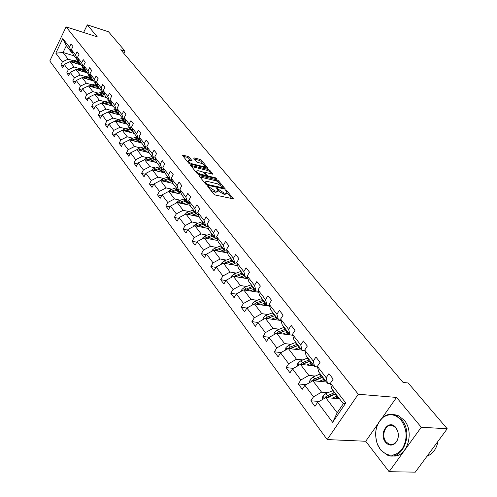 <?xml version="1.0" encoding="UTF-8"?>
<svg xmlns="http://www.w3.org/2000/svg" width="497" height="497" viewBox="0 0 497 497"><rect width="100%" height="100%" fill="white"/><g stroke="black" fill="none" stroke-linecap="round" stroke-linejoin="round"><path stroke-width="0.75" d="M208.057 186.282L207.765 186.611L213.878 194.128L215.443 195.066L233.484 198.899L227.123 191.128L226.054 190.488L225.675 190.593L227.098 192.799L225.365 193.296L223.923 192.96L217.114 188.4L216.729 188.506L218.133 190.711L216.363 191.215L214.897 190.873L208.057 186.282M189.189 157.158L187.704 156.269L182.293 155.176L188.711 163.178L190.221 164.078L207.945 168.197L201.428 160.245L199.956 159.363L194.215 157.916L193.799 158.319L196.495 161.593L197.98 162.482L200.844 163.196C203.23 164.022 204.677 165.072 205.199 166.34L203.739 166.694L192.432 163.892C190.022 163.059 188.562 162.01 188.046 160.73L189.562 160.376L192.016 160.717L189.189 157.158L188.618 158.195L187.133 157.307L183.113 156.294M97.294 36.877L87.31 24.85L108.539 31.796L125.02 51.116L120.759 49.762L403.092 382.466L408.143 382.957L447.219 428.762L421.27 427.246L396.531 397.438L358.275 394.239L66.113 26.875L97.294 36.877M199.676 175.702L199.111 175.851L199.26 176.149L205.876 184.288L207.423 185.213L225.371 189.146L218.5 180.759L216.99 179.858L199.676 175.702L199.359 176.273M197.185 173.596L190.593 165.377L208.361 169.483L209.852 170.372L212.784 174.018L205.304 172.459L204.752 172.602L204.901 172.9L206.752 175.149L208.268 176.056L215.505 177.802L216.667 178.647L198.707 174.509L197.185 173.596M87.31 24.85L83.589 32.485M377.67 424.264L365.724 441.249L389.101 471.703L421.27 427.246M389.101 471.703L415.299 472.15L447.219 428.762M72.543 52.607L71.444 52.272L66.337 45.674L62.821 38.573L69.493 47.172L71.015 44.028L72.941 46.488L71.413 49.638L75.519 54.931L77.066 51.763L79.035 54.279L77.482 57.459L81.688 62.87L83.26 59.677L85.273 62.249L83.695 65.455L87.994 70.996L89.597 67.772L91.653 70.406L90.05 73.643L94.455 79.315L96.076 76.06L98.189 78.762L96.555 82.017L101.065 87.826L102.717 84.546L104.879 87.31L103.221 90.603L107.837 96.548L109.52 93.243L111.738 96.07L110.042 99.388L114.776 105.482L116.491 102.146L118.758 105.047L117.037 108.396L121.889 114.639L123.629 111.272L125.952 114.248L124.2 117.621L129.177 124.026L130.947 120.628L133.333 123.678L131.55 127.083L136.65 133.65L138.458 130.22L140.899 133.351L139.085 136.787L144.316 143.521L146.155 140.067L148.665 143.273L146.814 146.739L152.181 153.648L154.058 150.162L156.63 153.455L154.747 156.953L160.251 164.047L162.165 160.525L164.811 163.911L162.886 167.439L168.545 174.72L170.49 171.173L173.211 174.64L171.248 178.206L177.056 185.685L179.044 182.101L181.834 185.667L179.833 189.264L185.803 196.955L187.835 193.333L190.705 197.005L188.661 200.626L194.799 208.535L196.868 204.882L199.819 208.653L197.731 212.312L204.043 220.438L206.156 216.754L209.194 220.637L207.063 224.327L213.561 232.689L215.717 228.974L218.835 232.963L216.667 236.69L223.346 245.294L225.551 241.542L228.763 245.648L226.545 249.413L233.428 258.272L235.677 254.489L238.989 258.713L236.721 262.515L243.803 271.642L246.108 267.821L249.519 272.176L247.202 276.009L254.501 285.415L256.856 281.557L260.372 286.048L257.999 289.919L265.528 299.616L267.939 295.721L271.561 300.35L269.138 304.257L276.904 314.259L279.37 310.327L283.11 315.11L280.625 319.055L288.639 329.374L291.161 325.405L295.025 330.337L292.478 334.319L300.753 344.974L303.344 340.967L307.326 346.067L304.717 350.081L313.265 361.089L315.924 357.045L320.043 362.313L317.366 366.37L326.2 377.745L328.921 373.663L333.183 379.112L330.443 383.206L345.819 403.005L332.63 422.32L317.633 402.322L314.949 406.335L310.836 400.812L313.501 396.811L304.878 385.312L302.257 389.288L298.281 383.945L300.878 379.975L292.534 368.855L289.981 372.793L286.123 367.618L288.664 363.686L280.588 352.913L278.09 356.821L274.356 351.808L276.835 347.912L269.007 337.475L266.572 341.346L262.956 336.488L265.373 332.63L257.788 322.516L255.408 326.349L251.904 321.64L254.265 317.819L246.91 308.01L244.58 311.805L241.182 307.239L243.493 303.45L236.355 293.932L234.081 297.697L230.782 293.261L233.043 289.509L226.116 280.271L223.886 284.004L220.68 279.699L222.892 275.978L216.17 267.007L213.99 270.71L210.877 266.529L213.045 262.838L206.51 254.122L204.373 257.788L201.347 253.725L203.472 250.072L197.123 241.604L195.029 245.238L192.09 241.287L194.165 237.665L187.99 229.434L185.946 233.031L183.089 229.192L185.12 225.601L179.113 217.593L177.106 221.159L174.329 217.425L176.323 213.872L170.477 206.075L168.514 209.61L165.805 205.975L167.762 202.453L162.072 194.867L160.146 198.371L157.506 194.83L159.425 191.339L153.89 183.952L151.995 187.425L149.429 183.977L151.312 180.517L145.919 173.323L144.062 176.764L141.558 173.403L143.403 169.974L138.147 162.96L136.327 166.377L133.892 163.103L135.7 159.699L130.581 152.865L128.791 156.251L126.418 153.057L128.195 149.684L123.2 143.024L121.442 146.379L119.125 143.266L120.87 139.924L116 133.426L114.273 136.75L112.018 133.718L113.732 130.4L108.98 124.064L107.284 127.356L105.078 124.393L106.762 121.106L102.127 114.919L100.462 118.193L98.307 115.298L99.965 112.036L95.436 105.998L93.796 109.241L91.696 106.42L93.324 103.183L88.907 97.288L87.292 100.506L85.242 97.747L86.845 94.542L82.527 88.783L80.943 91.97L78.936 89.274L80.514 86.099L76.289 80.471L74.73 83.633L72.773 80.999L74.326 77.843L70.201 72.345L68.667 75.482L66.753 72.91L68.275 69.779L64.243 64.405L62.74 67.517L60.864 65.001L62.367 61.895L55.819 53.167L62.821 38.573M71.444 52.272L69.493 47.172M358.275 394.239L327.194 439.578L49.781 60.969L66.113 26.875M79.377 68.555L74.072 66.996L69.996 61.647L81.291 65.008M69.996 61.647L64.243 64.405M74.072 66.996L68.275 69.779M78.594 60.398L77.464 60.062L73.357 54.751L71.413 49.638M77.464 60.062L75.519 54.931M85.521 76.569L80.179 75.016L76.01 69.543L87.379 72.879M76.01 69.543L70.201 72.345M80.179 75.016L74.326 77.843M84.788 68.369L83.626 68.027L79.421 62.591L77.482 57.459M83.626 68.027L81.688 62.87M91.808 84.763L86.422 83.223L82.16 77.625L93.61 80.936M82.16 77.625L76.289 80.471M86.422 83.223L80.514 86.099M91.125 76.519L89.932 76.171L85.633 70.617L83.695 65.455M89.932 76.171L87.994 70.996M98.238 93.15L92.815 91.622L88.454 85.894L99.984 89.174M88.454 85.894L82.527 88.783M92.815 91.622L86.845 94.542M97.611 84.869L96.381 84.515L91.982 78.824L90.05 73.643M96.381 84.515L94.455 79.315M104.824 101.736L99.363 100.226L94.896 94.362L106.513 97.605M94.896 94.362L88.907 97.288M99.363 100.226L93.324 103.183M104.252 93.411L102.991 93.057L98.481 87.23L96.555 82.017M102.991 93.057L101.065 87.826M111.564 110.527L106.066 109.029L101.494 103.022L113.186 106.24M101.494 103.022L95.436 105.998M106.066 109.029L99.965 112.036M111.055 102.158L109.756 101.798L105.14 95.834L103.221 90.603M109.756 101.798L107.837 96.548M118.466 119.528L112.931 118.05L108.247 111.9L120.025 115.08M108.247 111.9L102.127 114.919M112.931 118.05L106.762 121.106M118.019 111.123L116.683 110.756L111.955 104.65L110.042 99.388M116.683 110.756L114.776 105.482M125.542 128.748L119.963 127.294L115.167 120.988L127.027 124.132M115.167 120.988L108.98 124.064M119.963 127.294L113.732 130.4M125.163 120.305L123.784 119.939L118.938 113.676L117.037 108.396M123.784 119.939L121.889 114.639M132.792 138.203L127.176 136.768L122.256 130.301L134.202 133.401M122.256 130.301L116 133.426M127.176 136.768L120.87 139.924M132.482 129.717L131.065 129.344L126.095 122.927L124.2 117.621M131.065 129.344L129.177 124.026M140.222 147.889L134.563 146.478L129.524 139.85L141.552 142.906M129.524 139.85L123.2 143.024M134.563 146.478L128.195 149.684M139.986 139.365L138.526 138.992L133.432 132.413L131.55 127.083M138.526 138.992L136.65 133.65M147.845 157.829L142.148 156.437L136.973 149.64L149.088 152.647M136.973 149.64L130.581 152.865M142.148 156.437L135.7 159.699M147.69 149.262L146.18 148.883L140.955 142.136L139.085 136.787M146.18 148.883L144.316 143.521M155.66 168.017L149.92 166.65L144.615 159.68L156.816 162.637M144.615 159.68L138.147 162.96M149.92 166.65L143.403 169.974M155.586 159.413L154.033 159.034L148.671 152.107L146.814 146.739M154.033 159.034L152.181 153.648M163.681 178.473L157.903 177.137L152.455 169.98L164.743 172.881M152.455 169.98L145.919 173.323M157.903 177.137L151.312 180.517M163.699 169.831L162.09 169.452L156.592 162.345L154.747 156.953M162.09 169.452L160.251 164.047M171.912 189.208L166.091 187.897L160.506 180.554L172.993 183.424M160.506 180.554L153.89 183.952M166.091 187.897L159.425 191.339M172.024 180.529L170.365 180.144L164.718 172.85L162.886 167.439M170.365 180.144L168.545 174.72M180.368 200.229L174.503 198.949L168.763 191.407L181.48 194.246M168.763 191.407L162.072 194.867M174.503 198.949L167.762 202.453M180.579 191.513L178.858 191.128L173.062 183.635L171.248 178.206M178.858 191.128L177.056 185.685M189.046 211.554L183.144 210.306L177.249 202.559L190.196 205.354M177.249 202.559L170.477 206.075M183.144 210.306L176.323 213.872M189.369 202.801L187.586 202.409L181.629 194.712L179.833 189.264M187.586 202.409L185.803 196.955M197.974 223.184L192.028 221.973L185.965 214.008L199.16 216.767M185.965 214.008L179.113 217.593M192.028 221.973L185.12 225.601M198.402 214.393L196.557 214.008L190.438 206.093L188.661 200.626M196.557 214.008L194.799 208.535M207.143 235.143L201.155 233.969L194.923 225.781L208.373 228.49M194.923 225.781L187.99 229.434M201.155 233.969L194.165 237.665M207.69 226.315L205.783 225.93L199.49 217.792L197.731 212.312M205.783 225.93L204.043 220.438M216.574 247.438L210.548 246.307L204.137 237.883L217.854 240.536M204.137 237.883L197.123 241.604M210.548 246.307L203.472 250.072M217.251 238.579L215.269 238.193L208.796 229.825L207.063 224.327M215.269 238.193L213.561 232.689M226.272 260.086L220.208 258.999L213.611 250.333L227.614 252.93M213.611 250.333L206.51 254.122M220.208 258.999L213.045 262.838M227.086 251.196L225.029 250.811L218.369 242.201L216.667 236.69M225.029 250.811L223.346 245.294M236.255 273.101L230.148 272.058L223.364 263.143L237.659 265.671M223.364 263.143L216.17 267.007M230.148 272.058L222.892 275.978M237.212 264.18L235.081 263.801L228.222 254.936L226.545 249.413M235.081 263.801L233.428 258.272M246.537 286.508L240.386 285.514L233.397 276.332L248.003 278.78M233.397 276.332L226.116 280.271M240.386 285.514L233.043 289.509M247.649 277.55L245.425 277.177L238.361 268.045L236.721 262.515M245.425 277.177L243.803 271.642M257.123 300.312L250.935 299.368L243.735 289.906L258.67 292.273L258.341 291.857L258.223 292.205M243.735 289.906L236.355 293.932M250.935 299.368L243.493 303.45M258.397 291.323L256.085 290.956L248.811 281.55L247.202 276.009M256.085 290.956L254.501 285.415M268.032 314.533L261.801 313.65L254.383 303.903L269.666 306.171M275.052 315.527L274.568 315.732L275.934 317.502L276.469 317.303M254.383 303.903L246.91 308.01M261.801 313.65L254.265 317.819M269.486 305.518L267.075 305.158L259.571 295.46L257.999 289.919M267.075 305.158L265.528 299.616M279.283 329.2L273.015 328.38L265.361 318.322L281.01 320.49M265.361 318.322L257.788 322.516M273.015 328.38L265.373 332.63M280.917 320.155L278.407 319.807L270.666 309.805L269.138 304.257M278.407 319.807L276.904 314.259M290.882 344.328L284.576 343.57L276.68 333.195L290.086 334.903L282.116 324.597L280.625 319.055M276.68 333.195L269.007 337.475M284.576 343.57L276.835 347.912M292.721 335.251L290.099 334.922L288.639 329.374M302.853 359.934L296.504 359.244L288.359 348.54L301.847 350.105M297.287 344.216L290.316 347.005L280.588 352.913M296.504 359.244L288.664 363.686M304.909 350.839L302.164 350.515L293.926 339.867L292.478 334.319M302.164 350.515L300.753 344.974M315.216 376.049L308.83 375.434L300.412 364.376L313.98 365.792M300.412 364.376L292.534 368.855M308.83 375.434L300.878 379.975M317.502 366.923L314.626 366.624L306.115 355.622L304.717 350.081M314.626 366.624L313.265 361.089M327.983 392.692L321.559 392.164L312.861 380.739L326.51 381.988M312.861 380.739L304.878 385.312M321.559 392.164L313.501 396.811M330.517 383.547L327.504 383.274L318.707 371.905L317.366 366.37M327.504 383.274L326.2 377.745M332.63 422.32L337.214 412.734L325.728 397.643L339.451 398.718M325.728 397.643L317.633 402.322M365.724 441.249L327.194 439.578M123.859 53.421L125.02 51.116M66.337 45.674L63.044 52.502L68.101 59.149L73.37 60.727M74.239 55.888L63.044 52.502L55.819 53.167M337.214 412.734L343.34 403.744L331.723 388.722L330.443 383.206M343.34 403.744L345.819 403.005M68.101 59.149L62.367 61.895M319.167 401.433L310.836 400.812M306.071 384.628L298.281 383.945M293.416 368.352L286.123 367.618M281.19 352.572L274.356 351.808M269.362 337.283L262.956 336.488M257.912 322.447L251.904 321.64M246.879 308.059L241.182 307.239M236.249 294.106L230.782 293.261M225.942 280.557L220.68 279.699M215.94 267.398L210.877 266.529M206.224 254.607L201.347 253.725M196.793 242.176L192.09 241.287M187.624 230.086L183.089 229.192M178.709 218.32L174.329 217.425M170.036 206.87L165.805 205.975M161.6 195.725L157.506 194.83M153.387 184.872L149.429 183.977M145.391 174.292L141.558 173.403M137.601 163.985L133.892 163.103M130.015 153.94L126.418 153.057M122.616 144.136L119.125 143.266M115.403 134.581L112.018 133.718M108.365 125.25L105.078 124.393M101.5 116.149L98.307 115.298M94.803 107.259L91.696 106.42M88.261 98.58L85.242 97.747M81.868 90.1L78.936 89.274M75.631 81.812L72.773 80.999M69.53 73.711L66.753 72.91M63.573 65.797L60.864 65.001M396.531 397.438L382.212 417.803M210.703 190.221L214.288 191.941L214.897 190.873M217.854 191.196L217.524 191.774L215.748 192.277L214.288 191.941M226.818 193.283L226.489 193.855L224.756 194.352L223.315 194.023L218.133 190.767M232.062 198.856L227.098 192.873M220.923 185.437L217.903 181.803L216.394 180.902L199.918 176.957M223.954 189.09L223.221 188.208M206.628 183.847L207.709 184.493L223.358 187.978L222.414 186.754L217.537 183.834L207.125 181.368L205.323 181.852L206.628 183.847L206.199 184.598M205.454 182.312L204.721 182.871M191.407 166.495L207.777 170.514L208.361 169.483M211.374 173.938L209.268 171.403L207.777 170.514M205.447 175.323L206.292 176.336M198.023 170.688L196.514 171.067C197.042 172.384 198.527 173.459 200.968 174.292L205 175.267L205.559 175.124L205.41 174.826L203.559 172.571L202.049 171.67L198.023 170.688M196.135 171.738L195.93 172.055M190.618 160.643L188.618 158.195M204.547 167.626L205 166.7M203.466 164.414L200.856 161.27L199.384 160.388L194.489 159.158M206.541 168.116L205.18 166.483M334.773 398.352L338.134 397.016M332.164 398.147L337.32 395.96M322.211 399.675L322.857 396.041L325.908 393.574L333.12 390.53M327.094 397.749L335.717 393.891M334.711 392.587L327.492 395.643L325.168 397.233L324.876 398.134M325.168 397.233L326.759 397.358L335.525 393.643M380.367 449.443C387.685 457.172 394.916 457.103 402.061 449.245C407.72 439.385 407.422 429.725 401.154 420.257C395.519 414.138 389.542 413.144 383.212 417.275C375.788 424.134 373.881 433.179 377.496 444.417L380.367 449.443M401.731 419.915C414.107 433.595 402.092 462.061 387.101 454.985L380.435 449.804L377.496 444.666C373.794 433.154 375.744 423.891 383.349 416.871C387.163 414.138 391.207 413.566 395.482 415.169L401.731 419.915M385.51 442.218C378.161 433.539 388.884 418.331 395.904 427.625L397.532 430.489C399.209 435.931 398.277 440.342 394.748 443.728C391.443 445.952 388.368 445.449 385.51 442.218M395.966 428.004L393.015 425.749C386.039 422.506 380.522 435.422 386.088 441.876L389.126 444.225L390.381 444.567L392.916 444.361L394.873 443.305C398.227 440.093 399.11 435.9 397.519 430.725L395.966 428.004M437.981 441.317C436.503 448.959 432.856 453.916 427.047 456.184M433.645 447.213L429.029 453.481M392.878 414.43L397.817 415.324L404.073 420.064C415.25 432.396 406.596 458.688 392.388 455.817M321.857 381.566L325.181 380.267M319.26 381.323L324.355 379.205M309.414 382.715L310.165 379.329L313.166 376.9L320.292 373.949M314.39 380.876L322.808 377.204M321.832 375.943L314.694 378.9L312.408 380.46L312.11 381.168M312.408 380.46L313.992 380.609L322.659 377.006M309.358 365.314L312.638 364.059M306.773 365.04L311.812 362.984M297.2 366.202L297.877 363.152L300.828 360.76L307.873 357.896M302.083 364.556L310.308 361.046M309.364 359.828L302.313 362.698L299.79 364.736M300.058 364.233L301.636 364.394L310.196 360.903M297.249 349.571L300.492 348.36M294.678 349.273L299.66 347.279M285.365 350.223L285.974 347.478L288.881 345.129L295.845 342.346M290.161 348.751L298.206 345.403M289.664 348.689L298.125 345.297M285.514 334.319L288.726 333.145M282.961 333.996L287.887 332.058M273.897 334.748L274.443 332.294L277.301 329.977L284.185 327.281M278.612 333.444L286.477 330.238M285.589 329.089L278.693 331.797L276.506 333.276M278.196 333.388L286.427 330.182M274.139 319.54L277.314 318.397M271.604 319.186L275.934 317.502M262.776 319.751L263.261 317.571L266.081 315.291L272.884 312.669M274.245 314.427L267.429 317.055L265.441 318.335M267.075 318.558L275.089 315.52M267.405 318.608L274.568 315.732M263.106 305.195L266.249 304.089M260.583 304.823L265.398 302.996M251.985 305.214L252.414 303.294L255.191 301.045L261.919 298.498M269.014 305.45L268.809 306.046M256.533 304.22L264.075 301.281M263.236 300.2L256.502 302.76L254.619 303.934M256.297 304.183L263.82 301.368M252.401 291.279L255.508 290.211M249.898 290.888L254.657 289.105M241.517 291.118L241.89 289.434L244.623 287.223L251.283 284.744M258.452 291.509L258.341 291.857M245.984 290.267L253.371 287.446M252.557 286.396L244.12 289.968M245.847 290.242L252.551 287.738M242.008 277.773L245.083 276.73M239.517 277.357L244.226 275.624M231.347 277.438L231.67 275.984L234.367 273.797L240.952 271.387M235.74 276.723L242.977 274.009M242.194 272.996L233.919 276.419M231.913 264.652L234.957 263.64M229.44 264.218L234.099 262.534M221.469 264.162L221.749 262.913L224.402 260.763L230.912 258.415M225.793 263.572L232.888 260.962M232.124 259.974L224.01 263.261M222.109 251.904L225.371 250.873M219.649 251.451L224.259 249.811M211.871 251.265L212.107 250.221L214.723 248.096L221.165 245.81M216.12 250.799L223.078 248.289M222.333 247.326L214.381 250.476M212.573 239.517L216.45 238.423M210.138 239.045L214.692 237.448M202.54 238.734L202.733 237.877L205.311 235.783L211.685 233.559M206.721 238.386L213.548 235.963M212.822 235.031L205.019 238.057M203.304 227.471L207.709 226.377M200.881 226.98L205.391 225.427M193.463 226.551L193.613 225.874L196.16 223.812L202.465 221.643M197.576 226.315L204.273 223.985M203.571 223.078L195.917 225.98M194.29 215.748L198.496 214.698M191.879 215.244L196.346 213.729M184.635 214.71L187.257 212.163L193.495 210.051M188.68 214.58L195.259 212.325M194.575 211.442L187.058 214.238M185.518 204.342L189.537 203.329M183.126 203.826L187.537 202.347M176.037 203.186L178.597 200.825L184.766 198.763M180.026 203.155L186.481 200.981M185.816 200.123L178.435 202.813M176.969 193.24L180.827 192.264M174.596 192.712L179.2 191.202M167.669 191.979L170.16 189.792L176.267 187.779M171.595 192.041L177.938 189.941M177.292 189.102L170.036 191.693M168.651 182.424L172.347 181.486M166.296 181.883L171.185 180.336M159.518 181.063L161.947 179.044L167.992 177.081M163.389 181.219L169.62 179.181M168.986 178.367L161.86 180.865M160.55 171.894L164.091 170.987M158.208 171.341L163.389 169.763M151.61 170.415L153.94 168.57L159.928 166.657M155.387 170.676L161.513 168.707M160.898 167.911L153.89 170.322M152.654 161.631L156.046 160.761M150.33 161.065L155.617 159.5M143.944 160.022L146.143 158.369L152.07 156.493M147.59 160.401L153.61 158.493M153.014 157.717L146.124 160.046M144.95 151.622L148.212 150.784M142.645 151.051L147.783 149.535M136.482 149.889L138.539 148.417L144.403 146.59M139.992 150.392L145.913 148.541M145.329 147.783L138.551 150.032M137.445 141.862L140.583 141.055M135.153 141.278L140.148 139.819M129.226 140.005L131.127 138.719L136.93 136.93M132.581 140.626L138.402 138.831M137.831 138.098L131.165 140.266M130.121 132.345L133.134 131.568M127.847 131.755L132.705 130.344M122.163 130.351L123.89 129.257L129.642 127.505M125.35 131.109L131.102 129.357M130.518 128.642L123.964 130.748M122.976 123.057L125.878 122.312M120.715 122.461L125.443 121.094M115.217 121.001L116.832 120.019L122.529 118.311M118.292 121.815L124.219 120.05M123.386 119.423L116.932 121.454M116 113.993L118.795 113.273M113.757 113.384L118.361 112.067M108.383 111.937L109.943 111.005L115.584 109.334M111.403 112.751L117.503 110.98M116.422 110.421L110.067 112.39M109.191 105.14L111.887 104.451M106.967 104.525L111.452 103.252M101.717 103.084L103.221 102.208L108.806 100.574M104.674 103.898L110.961 102.133M109.62 101.63L103.364 103.538M102.544 96.499L105.14 95.828M100.332 95.878L104.705 94.641M95.2 94.442L96.648 93.61L102.183 92.013M98.108 95.256L104.295 93.542M102.978 93.045L96.822 94.896M96.045 88.056L98.617 87.404M93.852 87.429L98.114 86.236M88.833 86L95.71 83.651M91.684 86.813L97.716 85.155M96.71 84.608L90.423 86.453M89.702 79.806L92.243 79.166M87.522 79.172L91.678 78.017M82.614 77.756L89.392 75.476M85.409 78.563L91.286 76.96M90.603 76.37L84.173 78.209M83.496 71.742L86.018 71.121M81.328 71.102L85.391 69.984M76.532 69.698L83.21 67.493M79.278 70.506L85.006 68.953M84.639 68.325L78.066 70.145M77.433 63.858L79.93 63.249M75.283 63.218L79.247 62.131M70.586 61.821L77.172 59.677M73.283 62.622L78.868 61.119M78.625 60.491L72.09 62.268M209.467 188.705L209.927 187.897M215.748 192.277L216.363 191.215M217.742 189.835L218.195 189.046M218.376 191.065L218.984 190.003M223.315 194.023L223.923 192.96M224.756 194.352L225.365 193.296M226.682 191.898L227.123 191.128M233.025 199.073L233.317 198.57M208.684 187.742L209.138 186.934M216.394 180.902L216.99 179.858M217.903 181.803L218.5 180.759M224.93 189.314L225.209 188.829M207.317 185.188L207.709 184.493M222.581 188.767L222.979 188.077M205.354 183.642L205.808 182.84M190.848 165.805L191.165 165.24M209.268 171.403L209.852 170.372M212.374 174.18L212.635 173.72M204.466 173.67L204.901 172.9M206.162 176.193L206.752 175.149M207.889 176.721L208.268 176.056M215.133 178.466L215.505 177.802M200.595 174.963L200.968 174.292M204.627 175.938L205 175.267M191.631 160.885L191.879 160.438M192.072 164.538L192.432 163.892M203.379 167.334L203.739 166.694M193.911 158.456L194.215 157.916M199.384 160.388L199.956 159.363M200.856 161.27L201.428 160.245M207.547 168.359L207.802 167.905M182.554 155.611L182.865 155.052M187.133 157.307L187.704 156.269M322.839 396.128L324.516 398.339M335.152 394.121L336.755 396.19M332.555 390.76L334.146 392.816M328.492 396.954L329.231 397.917M325.908 393.574L327.492 395.643M310.147 379.416L311.669 381.423M322.249 377.422L323.796 379.428M319.733 374.173L321.273 376.161M315.663 380.168L316.347 381.056M313.166 376.9L314.694 378.9M297.858 363.232L299.231 365.046M309.755 361.263L311.259 363.201M307.32 358.113L308.811 360.039M303.251 363.922L303.872 364.742M300.828 360.76L302.313 362.698M285.955 347.565L287.191 349.192M297.66 345.608L299.113 347.49M295.299 342.557L296.74 344.427M291.223 348.192L291.795 348.937M288.881 345.129L290.316 347.005M274.425 332.375L275.531 333.835M285.937 330.437L287.341 332.263M283.65 327.48L285.048 329.294M279.575 332.953L280.097 333.63M277.301 329.977L278.693 331.797M263.242 317.651L264.224 318.95M280.482 320.416L280.202 320.056M272.35 312.868L273.71 314.62M268.281 318.173L268.753 318.794M266.081 315.291L267.429 317.055M252.395 303.375L253.265 304.512M263.547 301.468L264.87 303.182M269.411 306.133L268.97 305.574M261.391 298.685L262.708 300.393M257.328 303.841L257.757 304.4M255.191 301.045L256.502 302.76M241.871 289.515L242.629 290.509M252.849 287.626L254.135 289.291M250.755 284.924L252.035 286.583M246.698 289.937L247.084 290.441M244.623 287.223L245.897 288.881M231.652 276.059L232.31 276.922M242.461 274.189L243.71 275.804M240.43 271.567L241.672 273.176M236.379 276.438L236.727 276.885M234.367 273.797L235.603 275.413M221.73 262.994L222.283 263.721M232.372 261.142L233.584 262.708M230.403 258.589L231.608 260.148M226.359 263.323L226.669 263.727M224.402 260.763L225.601 262.329M212.089 250.295L212.548 250.898M222.569 248.457L223.749 249.985M220.656 245.978L221.83 247.5M216.624 250.587L216.897 250.942M214.723 248.096L215.884 249.618M202.714 237.951L203.087 238.442M213.045 236.131L214.188 237.616M211.182 233.72L212.325 235.199M207.162 238.206L207.398 238.517M205.311 235.783L206.441 237.268M193.6 225.949L193.886 226.328M203.782 224.147L204.894 225.588M201.968 221.799L203.08 223.234M196.16 223.812L197.259 225.253M194.768 212.48L195.849 213.884M193.004 210.206L194.085 211.598M187.257 212.163L188.332 213.567M185.996 201.136L187.052 202.503M184.281 198.918L185.331 200.272M178.597 200.825L179.634 202.192M177.46 190.084L178.485 191.42M175.789 187.928L176.808 189.251M170.16 189.792L171.173 191.121M169.142 179.33L170.142 180.622M167.514 177.224L168.514 178.51M161.947 179.044L162.935 180.336M161.04 168.843L162.016 170.111M159.456 166.793L160.425 168.048M153.94 168.57L154.902 169.831M153.144 158.63L154.095 159.86M151.604 156.63L152.548 157.853M146.143 158.369L147.081 159.599M145.447 148.671L146.379 149.87M143.944 146.727L144.863 147.92M138.539 148.417L139.452 149.616M137.942 138.961L138.849 140.129M136.476 137.06L137.377 138.228M131.127 138.719L132.016 139.887M130.624 129.487L131.506 130.63M129.189 127.636L130.065 128.773M123.89 129.257L124.766 130.394M123.48 120.249L124.343 121.361M122.082 118.435L122.939 119.547M116.832 120.019L117.683 121.131M116.509 111.222L117.348 112.31M115.142 109.458L115.975 110.539M109.943 111.005L110.775 112.092M109.7 102.413L110.52 103.475M108.365 100.692L109.178 101.748M103.221 102.208L104.028 103.264M103.047 93.815L103.848 94.852M101.748 92.125L102.544 93.163M96.648 93.61L97.443 94.647M96.555 85.409L97.337 86.422M95.281 83.763L96.064 84.77M90.23 85.217L91.007 86.23M90.205 77.197L90.976 78.191M88.963 75.587L89.727 76.575M83.962 77.01L84.72 77.998M84.005 69.17L84.751 70.139M82.788 67.598L83.533 68.561M77.83 68.99L78.569 69.959M77.942 61.324L78.669 62.268M76.749 59.783L77.476 60.727M71.841 61.15L72.562 62.094M222.861 188.835L223.296 188.077M204.739 182.89L205.323 181.852M204.279 173.447L204.752 172.602M195.948 172.08L196.514 171.067M205.044 176.037L205.478 175.267M187.512 161.699L188.046 160.73M397.817 415.324L395.482 415.169M389.126 444.225L392.86 444.38M394.873 443.305L394.748 443.728M383.212 417.275L383.349 416.871"/></g></svg>
